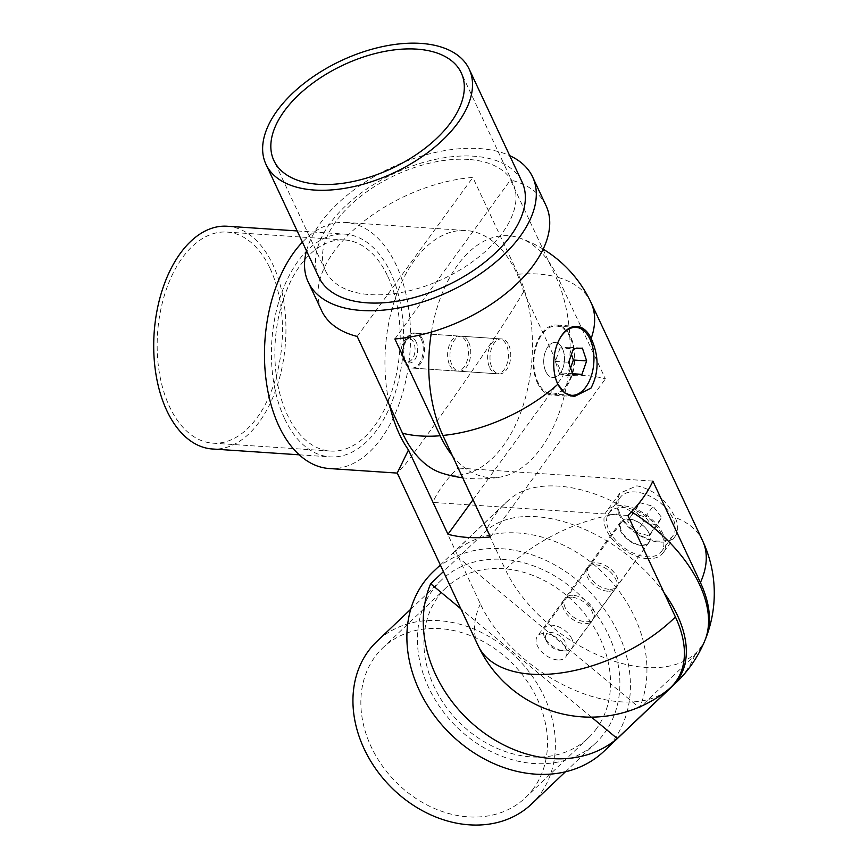 <?xml version="1.0" encoding="UTF-8"?>
<svg xmlns="http://www.w3.org/2000/svg" width="868" height="868" viewBox="0 0 868 868"><rect width="100%" height="100%" fill="white"/><g stroke="black" fill="none" stroke-linecap="round" stroke-linejoin="round"><path stroke-width="0.65" stroke-dasharray="4.34 3.25" d="M573.075 595.285A17.534 10.329 -144 0 0 565.101 598.204A17.534 10.329 -144 0 0 568.421 612.504A17.534 10.329 -144 0 0 585.477 621.759A17.534 10.329 -144 0 0 593.452 618.83A17.534 10.329 -144 0 0 590.131 604.54A17.534 10.329 -144 0 0 573.075 595.285M607.698 591.206A17.534 10.329 36 0 1 590.631 581.951A17.534 10.329 36 0 1 587.31 567.661A17.534 10.329 36 0 1 595.296 564.732A17.534 10.329 36 0 1 612.352 573.987A17.534 10.329 36 0 1 615.672 588.287A17.534 10.329 36 0 1 607.698 591.206M533.484 788.556A103.444 83.089 -133.6 0 1 525.444 797.714A103.444 83.089 -133.6 0 1 399.334 785.345A103.444 83.089 -133.6 0 1 374.868 656.957A103.444 83.089 -133.6 0 1 382.896 647.788A103.444 83.089 -133.6 0 1 509.006 660.168A103.444 83.089 -133.6 0 1 533.484 788.556M596.544 728.588A103.444 83.089 -133.6 0 1 588.504 737.757A103.444 83.089 -133.6 0 1 462.394 725.388A103.444 83.089 -133.6 0 1 437.928 597A103.444 83.089 -133.6 0 1 445.957 587.831A103.444 83.089 -133.6 0 1 572.066 600.211A103.444 83.089 -133.6 0 1 596.544 728.588M531.487 804.072A112.2 90.131 46.4 0 0 540.2 794.122A112.2 90.131 46.4 0 0 513.661 654.863A112.2 90.131 46.4 0 0 376.853 641.441M604.681 732.82A112.2 90.131 46.4 0 0 578.142 593.549A112.2 90.131 46.4 0 0 441.345 580.128A112.2 90.131 46.4 0 0 432.633 590.077A112.2 90.131 46.4 0 0 459.172 729.337A112.2 90.131 46.4 0 0 595.969 742.758A112.2 90.131 46.4 0 0 604.681 732.82M664.172 592.952A121.672 71.686 -144 0 0 485.993 531.129L443.429 571.6M604.019 751.232A123.896 99.527 46.4 0 0 613.643 740.252A123.896 99.527 46.4 0 0 584.338 586.475A123.896 99.527 46.4 0 0 433.284 571.654M453.009 553.068A123.896 99.527 -133.6 0 1 594.059 564.775A123.896 99.527 -133.6 0 1 639.575 707.843L453.009 553.068L508.214 500.576A121.672 71.686 36 0 1 509.983 498.991A121.672 71.686 36 0 1 631.492 511.794M704.827 640.703A121.672 71.686 36 0 1 694.78 655.362L639.575 707.843M591.444 717.131L460.854 608.793M620.403 514.767A32.561 19.183 -144 0 0 646.758 538.377A32.561 19.183 -144 0 0 672.96 535.675A32.561 19.183 -144 0 0 672.863 518.283A32.561 19.183 -144 0 0 646.508 494.673A32.561 19.183 -144 0 0 620.305 497.375A32.561 19.183 -144 0 0 620.403 514.767M643.893 521.668L635.333 510.427L639.933 502.735L653.094 506.272L661.655 517.512L657.054 525.205L643.893 521.668L636.146 532.323L627.586 521.082L639.933 502.735M565.231 642.114A11.772 6.933 -144 0 0 551.592 632.588A11.772 6.933 -144 0 0 546.265 640.834A11.772 6.933 -144 0 0 546.276 640.844A11.772 6.933 -144 0 0 559.296 650.306A11.772 6.933 -144 0 0 565.231 642.114M571.936 638.978A17.002 10.015 -144 0 0 558.178 626.653A17.002 10.015 -144 0 0 544.486 628.063A17.002 10.015 -144 0 0 544.54 637.123A17.002 10.015 -144 0 0 544.54 637.145A17.002 10.015 -144 0 0 563.354 650.805A17.002 10.015 -144 0 0 571.99 648.06A17.002 10.015 -144 0 0 571.936 638.978M648.949 533.093A17.002 10.015 -144 0 0 635.181 520.767A17.002 10.015 -144 0 0 621.499 522.178A17.002 10.015 -144 0 0 621.553 531.259A17.002 10.015 -144 0 0 635.322 543.585A17.002 10.015 -144 0 0 649.004 542.174A17.002 10.015 -144 0 0 648.949 533.093M661.481 533.928A32.561 19.183 -144 0 0 635.126 510.319A32.561 19.183 -144 0 0 608.924 513.021A32.561 19.183 -144 0 0 609.021 530.413A32.561 19.183 -144 0 0 635.376 554.034A32.561 19.183 -144 0 0 661.579 551.332A32.561 19.183 -144 0 0 661.481 533.928M627.586 521.082L635.333 510.427M632.186 513.389L645.347 516.927L653.908 528.167L649.307 535.86L636.146 532.323M649.307 535.86L657.054 525.205M653.908 528.167L661.655 517.512M645.347 516.927L653.094 506.272M468.698 342.274A17.534 10.34 -86.2 0 1 469.36 361.327A17.534 10.34 -86.2 0 1 459.194 371.222A17.534 10.34 -86.2 0 1 452.033 365.189A17.534 10.34 -86.2 0 1 451.36 346.148A17.534 10.34 -86.2 0 1 461.537 336.241A17.534 10.34 -86.2 0 1 468.698 342.274M489.693 367.717A17.534 10.34 93.8 0 0 496.854 373.75A17.534 10.34 93.8 0 0 507.031 363.844A17.534 10.34 93.8 0 0 506.359 344.802A17.534 10.34 93.8 0 0 499.198 338.77A17.534 10.34 93.8 0 0 489.02 348.665A17.534 10.34 93.8 0 0 489.693 367.717M468.416 159.441A103.444 57.104 -25.1 0 0 361.045 196.027A103.444 57.104 -25.1 0 0 325.576 270.914A103.444 57.104 -25.1 0 0 370.094 294.621A103.444 57.104 -25.1 0 0 477.454 258.035A103.444 57.104 -25.1 0 0 512.923 183.159A103.444 57.104 -25.1 0 0 468.416 159.441M318.806 277.12A112.2 61.943 154.9 0 1 357.28 195.886A112.2 61.943 154.9 0 1 473.744 156.197A112.2 61.943 154.9 0 1 522.026 181.922M306.502 250.852A123.896 68.398 154.9 0 1 479.299 148.558A123.896 68.398 154.9 0 1 509.722 155.654M452.369 455.667A121.672 71.784 93.8 0 0 500.022 477.129A121.672 71.784 93.8 0 0 562.876 401.103A121.672 71.784 93.8 0 0 555.845 276.762L510.503 179.958A123.896 68.398 154.9 0 1 546.048 205.651M321.659 310.755A123.896 68.398 154.9 0 1 355.685 228.078A123.896 68.398 154.9 0 1 472.843 177.441L518.185 274.234A121.672 71.784 -86.2 0 1 520.16 413.982A121.672 71.784 -86.2 0 1 442.257 473.255M357.193 336.437L472.843 177.441M394.864 338.965L510.503 179.958M421.186 339.095A17.534 10.34 -86.2 0 1 421.859 358.137A17.534 10.34 -86.2 0 1 411.682 368.043A17.534 10.34 -86.2 0 1 404.521 362.01A17.534 10.34 -86.2 0 1 404.51 361.989A17.534 10.34 -86.2 0 1 406.115 338.108A17.534 10.34 -86.2 0 1 414.025 333.062A17.534 10.34 -86.2 0 1 421.186 339.095M402.589 357.876A11.685 6.901 93.8 0 0 412.278 359.059A11.685 6.901 93.8 0 0 413.7 342.6A11.685 6.901 93.8 0 0 403.653 341.938A11.685 6.901 93.8 0 0 402.589 357.866A11.685 6.901 93.8 0 0 402.589 357.876L404.51 361.989M537.433 382.929A35.067 20.691 93.8 0 0 551.755 395.005A35.067 20.691 93.8 0 0 572.099 375.193A35.067 20.691 93.8 0 0 570.764 337.099A35.067 20.691 93.8 0 0 556.442 325.033A35.067 20.691 93.8 0 0 536.088 344.835A35.067 20.691 93.8 0 0 537.433 382.929M449.678 365.037A17.534 10.34 93.8 0 0 456.839 371.07A17.534 10.34 93.8 0 0 467.017 361.164A17.534 10.34 93.8 0 0 466.344 342.122A17.534 10.34 93.8 0 0 459.183 336.079A17.534 10.34 93.8 0 0 449.006 345.985A17.534 10.34 93.8 0 0 449.678 365.037M618.613 513.704A35.067 20.658 -144 0 0 659.257 542.077A35.067 20.658 -144 0 0 675.217 536.229A35.067 20.658 -144 0 0 675.109 517.491C666.711 500.163 653.962 489.606 636.862 485.82L619.795 493.198L616.399 502.756L618.613 513.704A123.896 68.398 -25.1 0 0 505.35 569.527L457.805 468.036A123.896 68.398 -25.1 0 0 443.027 485.071A123.896 68.398 -25.1 0 0 432.806 502.409L480.351 603.889A121.075 71.339 -144 0 0 569.896 688.074A121.075 71.339 -144 0 0 667.915 689.886M647.224 558.623A35.067 20.658 36 0 1 613.101 540.113A35.067 20.658 36 0 1 606.461 511.523A35.067 20.658 36 0 1 622.421 505.675A35.067 20.658 36 0 1 656.544 524.185A35.067 20.658 36 0 1 663.185 552.775A35.067 20.658 36 0 1 647.224 558.623M557.701 659.94A17.534 10.329 36 0 1 540.645 650.685A17.534 10.329 36 0 1 537.325 636.396A17.534 10.329 36 0 1 545.299 633.466A17.534 10.329 36 0 1 562.355 642.721A17.534 10.329 36 0 1 565.676 657.022A17.534 10.329 36 0 1 557.701 659.94M571.686 597.195A17.534 10.329 -144 0 0 563.712 600.114A17.534 10.329 -144 0 0 567.032 614.414A17.534 10.329 -144 0 0 584.088 623.669A17.534 10.329 -144 0 0 592.063 620.739A17.534 10.329 -144 0 0 588.743 606.45A17.534 10.329 -144 0 0 571.686 597.195M387.801 276.382A105.777 62.409 -86.2 0 1 391.848 391.294A105.777 62.409 -86.2 0 1 330.448 451.045A105.777 62.409 -86.2 0 1 287.254 414.622A105.777 62.409 -86.2 0 1 283.207 299.71A105.777 62.409 -86.2 0 1 344.596 239.959A105.777 62.409 -86.2 0 1 387.801 276.382M270.089 268.494A105.777 62.409 -86.2 0 1 274.136 383.417A105.777 62.409 -86.2 0 1 212.747 443.157A105.777 62.409 -86.2 0 1 169.553 406.734A105.777 62.409 -86.2 0 1 165.506 291.822A105.777 62.409 -86.2 0 1 226.895 232.071A105.777 62.409 -86.2 0 1 270.089 268.494M227.286 226.244A111.625 65.849 -86.2 0 1 272.867 264.675A111.625 65.849 -86.2 0 1 277.142 385.945A111.625 65.849 -86.2 0 1 212.356 448.984M284.476 418.441A111.625 65.849 -86.2 0 1 280.201 297.181A111.625 65.849 -86.2 0 1 344.987 234.132A111.625 65.849 -86.2 0 1 390.578 272.563A111.625 65.849 -86.2 0 1 394.842 393.833A111.625 65.849 -86.2 0 1 330.057 456.872A111.625 65.849 -86.2 0 1 284.476 418.441M329.276 468.536A123.31 72.749 93.8 0 0 400.842 398.889A123.31 72.749 93.8 0 0 396.134 264.924A123.31 72.749 93.8 0 0 345.768 222.468A123.31 72.749 93.8 0 0 302.433 242.15M431.45 332.043A120.956 71.36 -86.2 0 1 457.599 265.087A120.956 71.36 -86.2 0 1 519.899 238.103A120.956 71.36 -86.2 0 1 557.864 277.38L605.408 378.871A123.896 68.398 -25.1 0 0 563.148 375.877L523.664 291.605A123.31 72.749 93.8 0 0 516.612 273.008A123.31 72.749 93.8 0 0 466.257 230.541A123.31 72.749 93.8 0 0 389.819 406.094M609.086 589.296A17.534 10.329 36 0 1 592.019 580.041A17.534 10.329 36 0 1 588.699 565.752A17.534 10.329 36 0 1 596.685 562.822A17.534 10.329 36 0 1 613.741 572.077A17.534 10.329 36 0 1 617.061 586.377A17.534 10.329 36 0 1 609.086 589.296M641.029 545.386A17.534 10.329 36 0 1 623.962 536.131A17.534 10.329 36 0 1 620.642 521.831A17.534 10.329 36 0 1 628.627 518.912A17.534 10.329 36 0 1 645.683 528.167A17.534 10.329 36 0 1 649.004 542.457A17.534 10.329 36 0 1 641.029 545.386M508.713 344.965A17.534 10.34 -86.2 0 1 509.386 364.007A17.534 10.34 -86.2 0 1 499.209 373.913A17.534 10.34 -86.2 0 1 492.047 367.869A17.534 10.34 -86.2 0 1 491.375 348.827A17.534 10.34 -86.2 0 1 501.552 338.921A17.534 10.34 -86.2 0 1 508.713 344.965M545.766 371.471A17.534 10.34 93.8 0 0 552.927 377.504A17.534 10.34 93.8 0 0 563.093 367.609A17.534 10.34 93.8 0 0 562.431 348.556A17.534 10.34 93.8 0 0 555.27 342.524A17.534 10.34 93.8 0 0 545.093 352.43A17.534 10.34 93.8 0 0 545.766 371.471A17.534 10.34 93.8 0 0 552.927 377.504A17.534 10.34 93.8 0 0 563.093 367.609A17.534 10.34 93.8 0 0 562.431 348.556A17.534 10.34 93.8 0 0 555.27 342.524A17.534 10.34 93.8 0 0 545.093 352.43A17.534 10.34 93.8 0 0 545.766 371.471M523.664 291.605C501.552 329.634 456.948 393.378 422.564 441.389L404.217 465.801L397.24 473.006M705.51 638.967A121.075 71.339 36 0 1 610.454 659.973A121.075 71.339 36 0 1 505.35 569.527M652.877 481.111L457.805 468.036M627.879 515.473L432.806 502.409M473.027 499.773L563.148 375.877M490.442 536.945L605.408 378.871M558.005 342.187A34.036 20.083 93.8 0 0 555.596 378.198M416.228 342.133A12.608 7.432 93.8 0 0 405.313 341.547A12.608 7.432 93.8 0 0 404.173 358.473A12.608 7.432 93.8 0 0 404.238 358.614A12.608 7.432 93.8 0 0 414.687 359.894A12.608 7.432 93.8 0 0 416.228 342.133M422.488 339.182A17.534 10.34 93.8 0 0 415.327 333.149A17.534 10.34 93.8 0 0 407.309 338.357A17.534 10.34 93.8 0 0 405.736 361.902A17.534 10.34 93.8 0 0 405.823 362.097A17.534 10.34 93.8 0 0 412.984 368.13A17.534 10.34 93.8 0 0 423.161 358.224A17.534 10.34 93.8 0 0 422.488 339.182M570.276 337.771A34.036 20.083 93.8 0 0 556.366 326.053A34.036 20.083 93.8 0 0 536.619 345.28A34.036 20.083 93.8 0 0 537.921 382.256A34.036 20.083 93.8 0 0 551.82 393.974A34.036 20.083 93.8 0 0 571.578 374.748A34.036 20.083 93.8 0 0 570.276 337.771M571.589 354.752L569.072 347.243L560.077 347.938L573.39 348.827M569.072 347.243L582.385 348.133M560.077 347.938L555.368 361.403L559.643 374.162L568.638 373.468L570.699 367.576M568.638 373.468L572.609 373.739M559.643 374.162L572.956 375.063M555.368 361.403L568.681 362.292M675.749 683.029A123.896 99.527 46.4 0 0 685.373 672.049A123.896 99.527 46.4 0 0 694.78 655.362M508.214 500.576A123.896 99.527 46.4 0 0 505.013 503.462A123.896 99.527 46.4 0 0 495.4 514.442A123.896 99.527 46.4 0 0 485.993 531.129M518.185 274.234A123.896 68.398 154.9 0 1 538.073 274.038A123.896 68.398 154.9 0 1 555.845 276.762M590.956 302.411A123.896 68.398 -25.1 0 0 557.864 277.38M702.581 540.688A123.896 68.398 -25.1 0 0 675.109 517.491M480.351 603.889A123.896 68.398 -25.1 0 0 478.192 645.803M587.31 567.661L565.101 598.204M588.504 737.757L525.444 797.714M410.759 609.206L441.345 580.128M440.326 564.97L505.013 503.462A123.896 123.896 0 0 1 509.983 498.991M565.394 771.836L595.969 742.758M445.957 587.831L382.896 647.788M615.672 588.287L593.452 618.83M546.265 640.834L544.54 637.123M621.499 522.178L544.486 628.063M620.305 497.375L608.924 513.021M672.96 535.675L661.579 551.332M649.004 542.174L571.99 648.06M559.296 650.306L563.354 650.805M496.854 373.75L459.194 371.222M325.576 270.914L273.908 160.602M462.731 477.791A123.896 123.896 0 0 0 500.022 477.129M512.923 183.159L461.244 72.836M499.198 338.77L461.537 336.241M574.345 396.513L551.755 395.005M456.839 371.07L411.682 368.043M619.795 493.198L606.461 511.523M563.712 600.114L537.325 636.396M212.747 443.157L330.448 451.045M297.171 230.931L344.987 234.132M345.768 222.468L466.257 230.541M620.642 521.831L588.699 565.752M412.984 368.13L499.209 373.913M543.162 249.127A123.896 123.896 0 0 0 519.899 238.103M415.327 333.149L501.552 338.921M649.004 542.457L617.061 586.377M299.221 454.81L330.057 456.872M226.895 232.071L344.596 239.959M592.063 620.739L565.676 657.022M675.217 536.229L663.185 552.775M459.183 336.079L414.025 333.062M576.84 326.401L556.442 325.033M403.653 341.938L406.115 338.108M404.173 358.473L405.736 361.902M405.313 341.547L407.309 338.357M556.366 326.053L571.817 327.084M551.82 393.974L568.486 395.092"/><path stroke-width="1.3" d="M410.759 609.206L376.853 641.441A112.2 90.131 46.4 0 0 368.14 651.38A112.2 90.131 46.4 0 0 394.69 790.65A112.2 90.131 46.4 0 0 531.487 804.072L565.394 771.836M443.429 571.6L430.658 583.741A123.896 99.527 46.4 0 0 476.174 726.809A123.896 99.527 46.4 0 0 617.224 738.527L672.559 685.915A121.672 71.686 -144 0 0 664.172 592.952M440.326 564.97L433.284 571.654A123.896 99.527 46.4 0 0 423.671 582.634A123.896 99.527 46.4 0 0 452.977 736.411A123.896 99.527 46.4 0 0 604.019 751.232L675.749 683.029A123.896 123.896 0 0 0 704.827 640.703A121.672 71.686 36 0 0 631.492 511.794M617.224 738.527L591.444 717.131M460.854 608.793L430.658 583.741M416.738 49.129A103.444 57.104 -25.1 0 0 309.377 85.715A103.444 57.104 -25.1 0 0 273.908 160.602A103.444 57.104 -25.1 0 0 318.415 184.309A103.444 57.104 -25.1 0 0 425.776 147.723A103.444 57.104 -25.1 0 0 461.244 72.836A103.444 57.104 -25.1 0 0 416.738 49.129M420.904 43.4A112.2 61.943 154.9 0 1 469.187 69.125A112.2 61.943 154.9 0 1 430.712 150.348A112.2 61.943 154.9 0 1 314.249 190.038A112.2 61.943 154.9 0 1 265.966 164.312A112.2 61.943 154.9 0 1 304.44 83.089A112.2 61.943 154.9 0 1 420.904 43.4M469.187 69.125L522.026 181.922A112.2 61.943 154.9 0 1 483.552 263.156A112.2 61.943 154.9 0 1 367.088 302.834A112.2 61.943 154.9 0 1 318.806 277.12L265.966 164.312M509.722 155.654A123.896 68.398 154.9 0 1 532.616 176.963A123.896 68.398 154.9 0 1 490.127 266.66A123.896 68.398 154.9 0 1 361.533 310.473A123.896 68.398 154.9 0 1 308.227 282.078A123.896 68.398 154.9 0 1 306.502 250.852M532.616 176.963L546.048 205.651A123.896 68.398 154.9 0 1 512.022 288.328A123.896 68.398 154.9 0 1 394.864 338.965L440.206 435.758A121.672 71.784 93.8 0 0 452.369 455.667M462.731 477.791A123.896 123.896 0 0 1 442.257 473.255A121.672 71.784 -86.2 0 1 402.535 433.24L357.193 336.437A123.896 68.398 154.9 0 1 321.659 310.755L308.227 282.078M590.978 388.126L574.345 396.513L564.829 392.998L557.831 384.296A35.067 20.691 -86.2 0 1 562.095 334.907A35.067 20.691 -86.2 0 1 576.84 326.401A35.067 20.691 -86.2 0 1 591.162 338.466C599.094 356.021 599.039 372.567 590.978 388.126M299.221 454.81L212.356 448.984A111.625 65.849 -86.2 0 1 166.775 410.553A111.625 65.849 -86.2 0 1 162.5 289.294A111.625 65.849 -86.2 0 1 227.286 226.244L297.171 230.931M302.433 242.15A123.31 72.749 93.8 0 0 278.921 426.079A123.31 72.749 93.8 0 0 329.276 468.536L397.284 473.093M389.819 406.094A123.31 72.749 93.8 0 0 399.399 434.152A123.31 72.749 93.8 0 0 408.481 449.971L447.953 534.254A123.896 68.398 -25.1 0 0 490.442 536.945L442.897 435.454A120.956 71.36 -86.2 0 1 431.45 332.043M675.423 616.964A123.896 68.398 -25.1 0 1 531.498 674.197A123.896 68.398 -25.1 0 1 478.192 645.803A123.896 123.896 0 0 0 667.915 689.886A121.075 71.339 -144 0 0 675.423 616.964L627.879 515.473A123.896 68.398 -25.1 0 0 642.656 498.449A123.896 68.398 -25.1 0 0 652.877 481.111L700.422 582.602A121.075 71.339 36 0 1 706.205 637.242A121.075 71.339 36 0 1 705.51 638.967M478.192 645.803L397.24 473.006L408.481 449.971M447.953 534.254L473.027 499.773M555.596 378.198A34.036 20.083 93.8 0 0 557.614 383.58A34.036 20.083 93.8 0 0 571.513 395.298A34.036 20.083 93.8 0 0 585.824 387.041A34.036 20.083 93.8 0 0 589.969 339.095A34.036 20.083 93.8 0 0 576.059 327.377A34.036 20.083 93.8 0 0 561.748 335.634A34.036 20.083 93.8 0 0 558.005 342.187M568.681 362.292L573.39 348.827L582.385 348.133L586.659 360.904L581.951 374.358L572.956 375.063L568.681 362.292M570.699 367.576L573.347 360.003L571.589 354.752M573.347 360.003L586.659 360.904M572.609 373.739L581.951 374.358M672.559 685.915A123.896 99.527 46.4 0 0 675.749 683.029M440.206 435.758A123.896 68.398 154.9 0 1 420.318 435.953A123.896 68.398 154.9 0 1 402.535 433.24M442.897 435.454A123.896 68.398 -25.1 0 0 557.831 384.296M591.162 338.466A123.896 68.398 -25.1 0 0 590.956 302.411A123.896 123.896 0 0 0 543.162 249.127M700.422 582.602A123.896 68.398 -25.1 0 0 702.581 540.688L590.956 302.411M706.205 637.242A123.896 123.896 0 0 0 702.581 540.688M571.817 327.084L576.059 327.377M568.486 395.092L571.513 395.298"/></g></svg>
